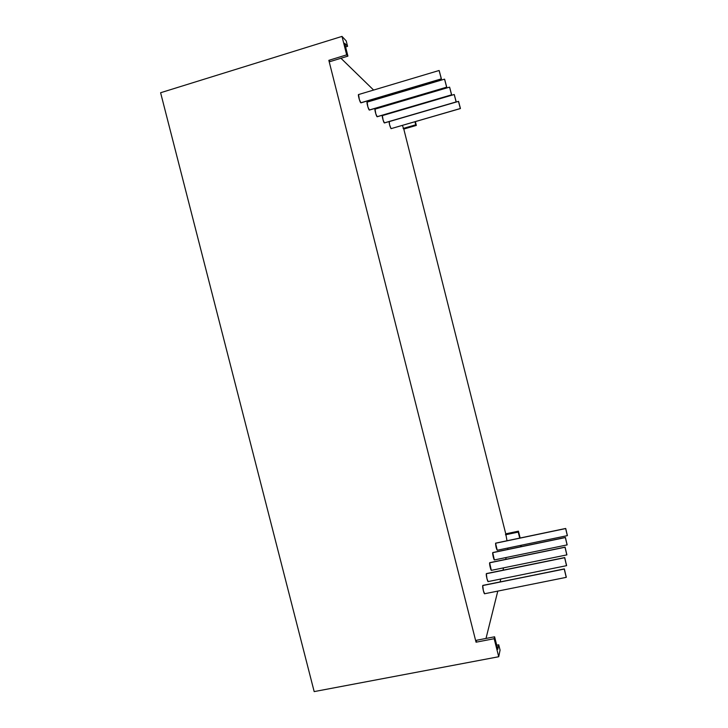 <?xml version="1.0" encoding="UTF-8"?>
<svg xmlns="http://www.w3.org/2000/svg" width="728" height="728" viewBox="0 0 728 728"><rect width="100%" height="100%" fill="white"/><g stroke="black" fill="none" stroke-linecap="round" stroke-linejoin="round"><path stroke-width="1.09" d="M565.647 528.564L567.367 535.635L565.729 528.501L567.321 535.599L565.647 528.564L567.394 535.526L565.647 528.564L495.668 543.143L565.647 528.564L495.577 543.252L497.233 550.25C496.259 548.484 495.704 546.155 495.577 543.252C495.814 546.71 496.387 549.003 497.315 550.131M565.347 537.564L567.121 544.908L565.419 537.482L567.076 544.872L565.347 537.564L567.158 544.781L565.347 537.564L492.82 552.543L565.347 537.564L492.72 552.67L494.339 559.905M565.01 547.256L566.857 554.891L565.101 547.165L566.812 554.854L565.01 547.256L566.894 554.754L565.01 547.256L489.753 562.662L565.01 547.256L489.644 562.808L491.318 570.324M564.655 557.721L566.566 565.665L564.746 557.602L566.52 565.638L564.655 557.721L566.611 565.51L564.655 557.721L486.45 573.573L564.655 557.721L486.322 573.737L486.959 578.715L488.151 581.581M564.309 568.896L482.737 585.558L564.309 568.896L566.257 577.34L564.364 568.923L566.211 577.322L564.264 569.059L566.302 577.177L564.264 569.059L482.873 585.385M460.351 108.508L391.045 128.656L460.351 108.508L458.576 101.429L460.433 108.481L458.485 101.447L460.351 108.508L391.045 128.656L460.405 108.563L458.513 101.365L460.405 108.563M456.11 101.929L384.311 122.905L456.11 101.929L454.272 94.576L456.21 101.911L454.199 94.513L456.183 101.993L384.43 122.941L383.11 120.111L382.373 115.597C382.327 117.781 382.974 120.211 384.311 122.905L384.502 122.85M451.551 94.84L377.068 116.708L451.551 94.84L449.631 87.205L451.651 94.822L449.558 87.133L451.624 94.904L377.204 116.753L375.794 113.786L375.038 109.118M446.619 87.178L369.251 110.019L446.619 87.178L444.626 79.234L446.737 87.169L444.535 79.152L446.701 87.251L369.396 110.074L367.895 106.961L367.13 102.129C367.039 104.468 367.749 107.098 369.251 110.019C368.268 109.337 366.184 101.083 367.276 102.193L367.276 102.193M441.277 78.87L360.788 102.785L441.277 78.87L439.193 70.589L441.405 78.879L439.093 70.498L441.368 78.952L360.952 102.848L359.341 99.572L358.567 94.558M347.575 46.337L344.672 43.28L347.911 56.129L330.175 61.562L328.838 60.333L330.175 61.562L347.911 56.129L330.175 61.562L328.838 60.333L476.048 642.196L494.166 638.711L494.603 636.791L497.77 649.34L498.725 644.78L500.072 650.095L498.725 656.738L314.178 691.6L160.606 92.738L314.178 691.6L160.606 92.738L342.005 36.4L346.2 40.895L347.575 46.337L345.6 46.947L347.575 46.337L344.672 43.28L347.911 56.129L346.664 54.864L342.005 36.4L346.2 40.895L347.575 46.337L344.672 43.28L347.911 56.129L346.664 54.864L342.005 36.4L346.2 40.895L347.575 46.337L345.6 46.947M340.95 58.258L373.619 90.063M380.717 96.97L381.609 97.834M388.415 104.459L388.98 105.005M476.048 642.196L328.838 60.333L346.664 54.864L328.838 60.333L476.048 642.196L476.585 640.258L494.603 636.791L476.585 640.258L476.048 642.196L494.166 638.711L494.603 636.791L497.77 649.34L498.725 644.78L500.072 650.095L498.725 656.738L494.166 638.711L494.603 636.791L476.585 640.258L476.048 642.196L494.166 638.711L498.725 656.738L494.166 638.711M486.004 638.447L497.788 591.1M500.081 581.9L500.8 579.015M502.993 570.197L503.576 567.849M505.687 559.377L506.151 557.502M507.998 549.385L507.671 548.075M507.007 540.758L505.76 533.842L403.794 129.056L402.384 125.434M358.722 94.631L358.722 94.631C357.548 93.43 359.714 102.029 360.788 102.785C359.186 99.727 358.44 96.979 358.549 94.558L439.093 70.498M377.277 116.662L377.068 116.708C375.657 113.905 374.975 111.375 375.029 109.127L449.549 87.133M391.045 128.656L389.516 124.597L389.28 121.667C389.043 123.278 389.626 125.607 391.045 128.656C389.78 126.071 389.152 123.724 389.171 121.622L458.504 101.374M484.757 593.557L484.748 593.566C484.338 595.358 482.209 586.923 482.737 585.558L564.264 569.059M484.63 593.739L483.383 590.79L482.737 585.558C482.8 589.043 483.438 591.773 484.62 593.748L566.257 577.35M415.388 121.649L416.334 125.425L415.388 121.649L416.334 125.425L414.969 121.776L415.734 124.807L403.139 128.456L403.794 129.056L416.334 125.425L415.734 124.807L403.139 128.456L403.794 129.056L416.334 125.425L414.969 121.776M520.839 546.719L520.511 545.399M519.728 538.092L518.436 531.167L505.76 533.842L505.496 534.789L518.218 532.104L518.436 531.167L505.76 533.842L505.496 534.789L518.218 532.104L519.728 538.092L518.436 531.167L520.156 538.001L518.436 531.167L505.76 533.842L403.794 129.056L416.334 125.425M521.293 545.236L521.002 546.683M160.606 92.738L342.005 36.4L160.606 92.738M494.603 636.791L497.77 649.34L498.725 644.78L496.724 645.172L498.725 644.78L500.072 650.095L498.725 656.738L314.178 691.6L498.725 656.738M566.566 565.665L488.142 581.581C487.023 579.67 486.413 577.049 486.322 573.737C485.84 574.984 487.887 583.092 488.26 581.417M566.848 554.891L491.4 570.342C490.335 568.486 489.744 565.975 489.644 562.808C489.189 563.954 491.163 571.753 491.509 570.197M567.121 544.908L494.421 559.932C493.402 558.121 492.838 555.701 492.72 552.67C492.301 553.735 494.194 561.243 494.512 559.796M505.76 533.842L403.794 129.056M377.068 116.708C376.167 116.08 374.156 108.144 375.166 109.182M384.311 122.905C383.474 122.322 381.545 114.678 382.482 115.652M415.734 124.807L403.139 128.456M347.911 56.129L346.664 54.864L342.005 36.4M518.436 531.167L520.156 538.001M328.838 60.333L346.664 54.864M496.724 645.172L498.725 644.78M505.496 534.789L518.218 532.104M565.674 528.464L495.659 543.143M565.374 537.446L492.81 552.543M565.046 547.128L489.744 562.662M564.691 557.575L486.44 573.573M456.183 101.993L384.43 122.941M451.624 94.904L377.204 116.753M446.701 87.251L369.396 110.074M441.359 78.952L360.952 102.848M444.535 79.152L367.121 102.129M454.199 94.513L382.364 115.606M567.367 535.635L497.224 550.25"/></g></svg>
